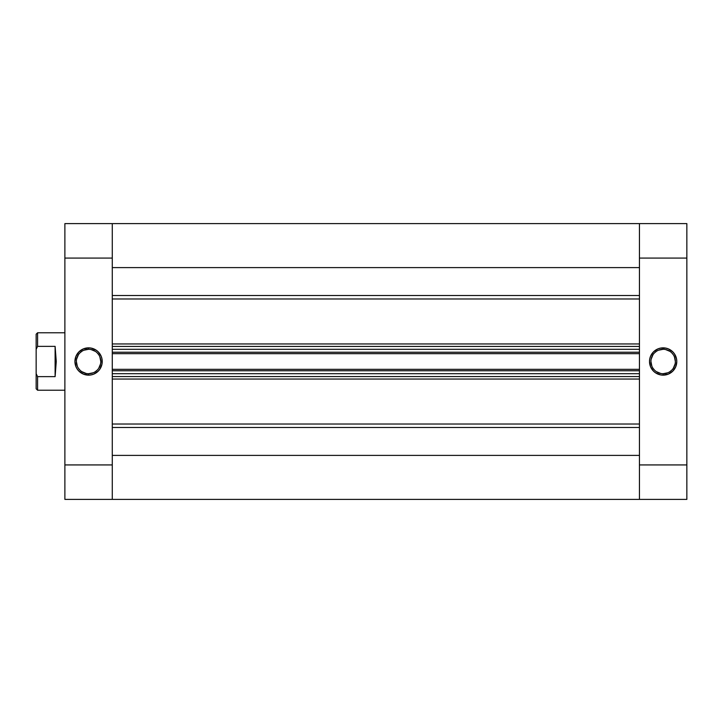 <?xml version="1.0" encoding="UTF-8"?>
<svg xmlns="http://www.w3.org/2000/svg" width="723" height="723" viewBox="0 0 723 723"><rect width="100%" height="100%" fill="white"/><g stroke="black" fill="none" stroke-linecap="round" stroke-linejoin="round"><path stroke-width="1.08" d="M663.145 349.29L663.145 347.853A13.647 13.647 0 0 1 676.791 361.5A13.647 13.647 0 0 1 663.145 375.147L668.368 374.107L672.797 371.152L675.752 366.724L676.791 361.5L676.529 358.834L674.496 353.918L672.797 351.848L668.368 348.893L665.811 348.115L660.488 348.115L657.93 348.893L653.502 351.848L650.537 356.276L649.769 358.834L649.507 361.5L650.537 366.724L653.502 371.152L655.571 372.842L660.488 374.885L663.145 375.147L663.145 373.71A12.21 12.21 0 0 0 675.354 361.5A12.21 12.21 0 0 0 663.145 349.29A12.21 12.21 0 0 1 675.354 361.5A12.21 12.21 0 0 1 663.145 373.71A12.21 12.21 0 0 1 650.935 361.5A12.21 12.21 0 0 1 663.145 349.29A12.21 12.21 0 0 0 650.935 361.5A12.21 12.21 0 0 0 663.145 373.71L663.145 375.147A13.647 13.647 0 0 1 649.507 361.5A13.647 13.647 0 0 1 663.145 347.853L663.145 349.29L658.472 350.221M686.85 223.606L639.448 223.606L639.448 499.394L686.85 499.394L686.85 223.606L639.448 223.606L639.448 258.075L686.85 258.075L686.85 464.925L639.448 464.925L639.448 258.075L686.85 258.075L686.85 223.606M686.85 499.394L639.448 499.394L639.448 455.391L112.282 455.391L112.282 499.394L112.282 223.606L64.88 223.606L64.88 499.394L112.282 499.394L112.282 464.925L64.88 464.925L64.88 258.075L112.282 258.075L112.282 464.925L64.88 464.925L64.88 499.394L639.448 499.394L639.448 464.925L686.85 464.925L686.85 499.394M663.145 373.71L667.817 372.779M669.932 371.649L671.784 370.131M673.303 368.287L675.128 363.886M675.354 361.5L674.432 356.828M673.303 354.713L671.784 352.869M669.932 351.351L665.531 349.525M656.367 351.351L654.514 352.869M652.996 354.713L651.17 359.114M650.935 361.5L651.866 366.172M652.996 368.287L654.514 370.131M656.367 371.649L660.768 373.475M88.577 373.71L88.577 375.147A13.647 13.647 0 0 1 74.93 361.5A13.647 13.647 0 0 1 88.577 347.853L83.353 348.893L78.934 351.848L75.969 356.276L74.93 361.5L75.969 366.724L77.234 369.082L78.934 371.152L83.353 374.107L88.577 375.147L91.243 374.885L93.8 374.107L98.229 371.152L99.928 369.082L101.961 364.166L101.961 358.834L101.184 356.276L98.229 351.848L96.159 350.158L91.243 348.115L88.577 347.853L88.577 349.29A12.21 12.21 0 0 0 76.367 361.5A12.21 12.21 0 0 0 88.577 373.71A12.21 12.21 0 0 1 76.367 361.5A12.21 12.21 0 0 1 88.577 349.29A12.21 12.21 0 0 1 100.786 361.5A12.21 12.21 0 0 1 88.577 373.71A12.21 12.21 0 0 0 100.786 361.5A12.21 12.21 0 0 0 88.577 349.29L88.577 347.853A13.647 13.647 0 0 1 102.223 361.5A13.647 13.647 0 0 1 88.577 375.147L88.577 373.71L93.249 372.779M112.282 259.756L112.282 223.606L112.282 267.609L639.448 267.609L639.448 223.606L112.282 223.606L112.282 258.075L64.88 258.075L64.88 223.606L639.448 223.606L639.448 259.756M88.577 349.29L83.904 350.221M81.798 351.351L79.946 352.869M78.427 354.713L76.602 359.114M76.367 361.5L77.298 366.172M78.427 368.287L79.946 370.131M81.798 371.649L86.2 373.475M95.364 371.649L97.216 370.131M98.735 368.287L100.551 363.886M100.786 361.5L99.855 356.828M98.735 354.713L97.216 352.869M95.364 351.351L90.962 349.525M37.587 376.638L36.15 373.692L36.15 388.793L37.587 390.23L37.587 376.638L37.587 390.23L64.88 390.23L37.587 390.23L36.15 388.793L36.15 349.308L37.587 346.362L55.111 346.362L56.258 361.5L55.111 376.638L37.587 376.638L36.15 373.692L36.15 349.308L37.587 346.362L37.587 332.77L64.88 332.77L37.587 332.77L37.587 346.362L55.111 346.362L55.111 376.638L37.587 376.638M36.15 334.207L36.15 349.308L36.15 334.207L37.587 332.77M55.111 376.638L56.258 361.5L55.111 346.362L55.12 376.602M639.448 298.97L112.282 298.97L639.448 298.97M112.282 343.949L639.448 343.949L112.282 343.949M639.448 379.051L112.282 379.051L639.448 379.051M112.282 424.03L639.448 424.03L112.282 424.03M112.282 349.29L112.282 352.237L639.448 352.237L639.448 349.29L639.448 352.237L112.282 352.237L112.282 349.29L639.448 349.29L112.282 349.29M112.282 370.763L112.282 373.71L112.282 370.763L639.448 370.763L639.448 373.71L112.282 373.71L639.448 373.71L639.448 370.763L112.282 370.763M112.282 464.455L112.282 499.394M639.448 464.455L639.448 499.394M639.448 455.391L112.282 455.391M112.282 427.501L639.448 427.501L112.282 427.501M639.448 295.499L112.282 295.499L639.448 295.499M112.282 267.609L639.448 267.609M112.282 376.584L639.448 376.584L112.282 376.584M112.282 369.326L639.448 369.326L112.282 369.326M112.282 346.416L639.448 346.416L112.282 346.416M639.448 353.674L112.282 353.674L639.448 353.674"/></g></svg>
